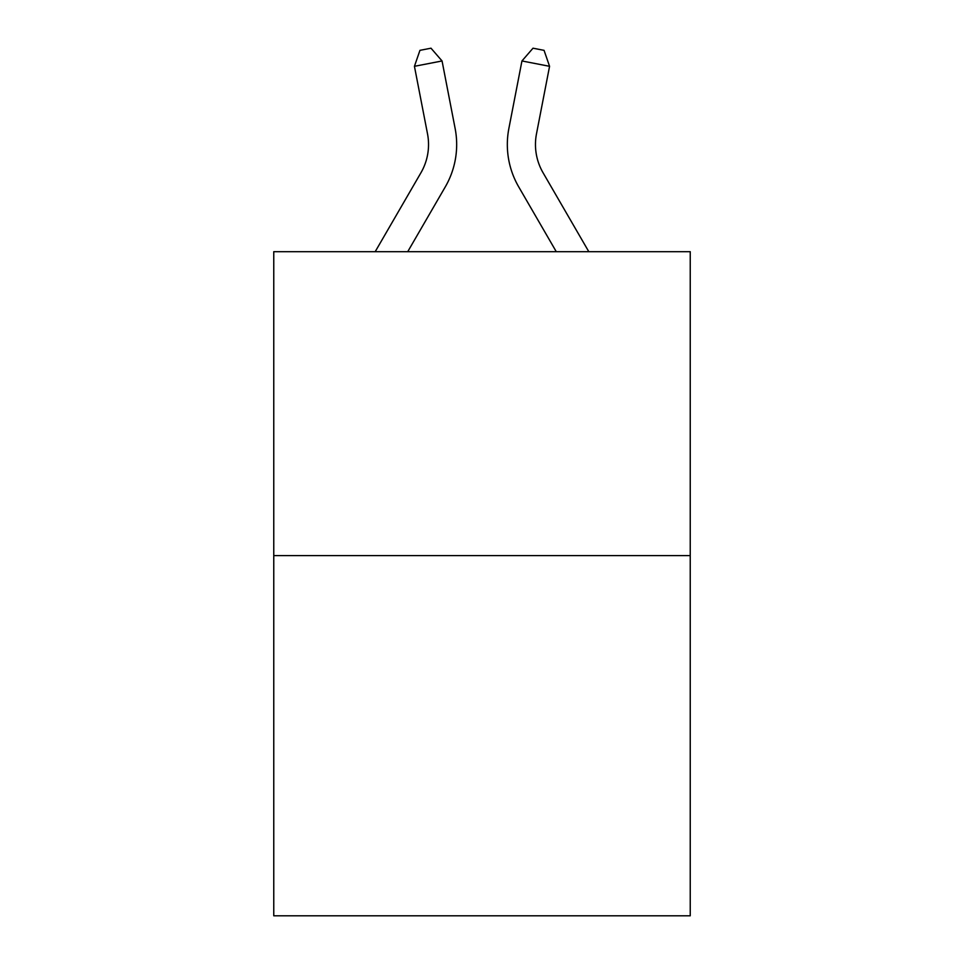 <?xml version="1.0" encoding="UTF-8"?>
<svg xmlns="http://www.w3.org/2000/svg" width="964" height="964" viewBox="0 0 964 964"><rect width="100%" height="100%" fill="white"/><g stroke="black" fill="none" stroke-linecap="round" stroke-linejoin="round"><path stroke-width="1.45" d="M690.236 555.601L690.236 251.688L273.764 251.688L273.764 915.8L690.236 915.8L690.236 555.601L273.764 555.601M375.189 251.688L420.943 172.749A56.286 56.286 0 0 0 427.51 133.827L414.436 66.311L442.054 60.961L455.129 128.477A84.422 84.422 0 0 1 445.296 186.859L407.724 251.688M588.811 251.688L543.057 172.749A56.286 56.286 0 0 1 536.49 133.827L549.564 66.311L521.946 60.961L508.872 128.477A84.422 84.422 0 0 0 518.704 186.859L556.276 251.688M420.943 172.749A56.286 56.286 0 0 0 427.51 133.827A56.286 56.286 0 0 1 420.943 172.749A56.286 56.286 0 0 0 427.51 133.827A56.286 56.286 0 0 1 420.943 172.749A56.286 56.286 0 0 0 427.51 133.827A56.286 56.286 0 0 1 420.943 172.749A56.286 56.286 0 0 0 427.51 133.827A56.286 56.286 0 0 1 420.943 172.749A56.286 56.286 0 0 0 427.51 133.827A56.286 56.286 0 0 1 420.943 172.749A56.286 56.286 0 0 0 427.51 133.827A56.286 56.286 0 0 1 420.943 172.749A56.286 56.286 0 0 0 427.51 133.827A56.286 56.286 0 0 1 420.943 172.749A56.286 56.286 0 0 0 427.51 133.827A56.286 56.286 0 0 1 420.943 172.749A56.286 56.286 0 0 0 427.51 133.827A56.286 56.286 0 0 1 420.943 172.749A56.286 56.286 0 0 0 427.51 133.827A56.286 56.286 0 0 1 420.943 172.749A56.286 56.286 0 0 0 427.51 133.827M521.946 60.961L508.872 128.477L521.946 60.961L508.872 128.477L521.946 60.961L508.872 128.477L521.946 60.961L508.872 128.477L521.946 60.961L508.872 128.477L521.946 60.961L508.872 128.477L521.946 60.961L508.872 128.477L521.946 60.961L508.872 128.477L521.946 60.961L508.872 128.477L521.946 60.961L508.872 128.477L521.946 60.961L508.872 128.477L521.946 60.961L533.008 48.2L544.058 50.345L549.564 66.311M414.436 66.311L419.943 50.345L430.992 48.2L442.054 60.961"/></g></svg>
